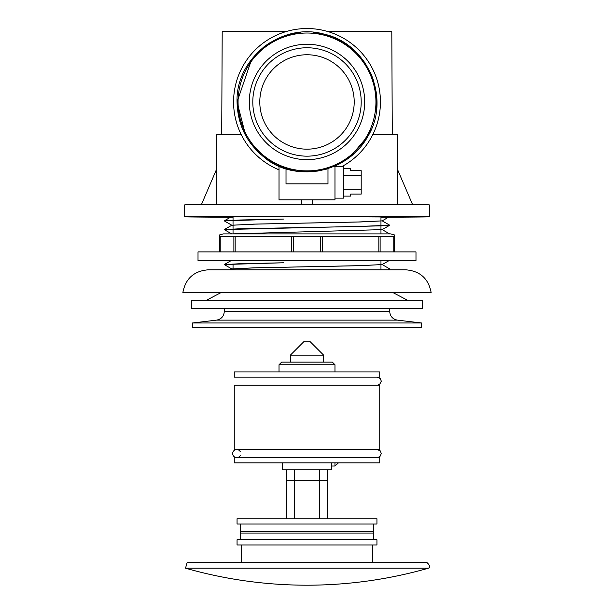 <?xml version="1.0" encoding="UTF-8"?>
<svg xmlns="http://www.w3.org/2000/svg" width="614" height="614" viewBox="0 0 614 614"><rect width="100%" height="100%" fill="white"/><g stroke="black" fill="none" stroke-linecap="round" stroke-linejoin="round"><path stroke-width="0.92" d="M240.212 455.565A4.022 4.022 0 0 1 232.691 453.577A4.022 4.022 0 0 1 240.212 451.597M249.299 101.962A57.701 57.701 0 0 0 335.85 151.927A57.701 57.701 0 0 0 335.85 51.99A57.701 57.701 0 0 0 249.299 101.962M372.851 134.466A90.534 0.43 0 0 1 397.534 134.758L397.695 169.878M216.305 169.878L216.466 134.758A90.534 0.43 0 0 1 241.148 134.466M412.577 204.6L397.542 169.518L397.711 204.869M201.423 204.6L216.458 169.518L216.289 204.869M341.752 166.655A73.434 73.434 0 0 0 316.54 29.15A73.434 73.434 0 0 0 279.025 169.855L273.222 167.169M312.242 199.872L312.242 204.316M301.758 199.872L301.758 204.316M380.964 217.241A122.393 0.576 180 0 0 429.393 216.788L429.332 204.892A122.332 0.576 180 0 0 307 204.316A122.332 0.576 180 0 0 184.668 204.892L184.607 216.788A122.393 0.576 180 0 0 233.036 217.241M380.964 216.965L276.008 216.443L233.036 216.926M429.393 216.788A122.393 0.576 180 0 0 307 216.205A122.393 0.576 180 0 0 184.607 216.788M326.763 31.237A84.801 0.399 0 0 1 352.313 31.283A84.801 0.399 0 0 1 391.801 31.621L392.285 134.612M221.715 134.612L222.199 31.621A84.801 0.399 0 0 1 287.237 31.237M238.071 101.962A68.929 68.929 0 0 0 341.468 161.659A68.929 68.929 0 0 0 341.468 42.266A68.929 68.929 0 0 0 238.071 101.962M252.799 101.962A54.201 54.201 0 0 0 334.1 148.903A54.201 54.201 0 0 0 334.1 55.022A54.201 54.201 0 0 0 252.799 101.962M259.791 101.962A47.209 47.209 0 0 0 330.601 142.847A47.209 47.209 0 0 0 330.601 61.078A47.209 47.209 0 0 0 259.791 101.962M219.751 251.893L219.751 234.886L219.751 251.893M394.249 236.367L393.781 236.413L394.249 236.367L394.249 234.886L394.249 251.893M393.781 251.893L393.781 236.413L380.12 236.413L380.12 251.893M378.838 251.893L378.838 236.367L322.404 236.367L322.404 251.893M320.661 251.893L320.661 236.413L293.338 236.413L293.338 251.893M291.596 251.893L291.596 236.367L235.162 236.367L235.162 251.893M233.88 251.893L233.88 236.413L219.751 236.367L220.219 236.413L220.219 251.893M415.985 251.893L198.015 251.893L198.015 260.635L415.985 260.635L415.985 251.893M410.16 251.893L203.84 251.893M394.257 234.84L390.627 233.896L223.373 233.896L219.743 234.84M233.88 236.413L235.162 236.367M291.596 236.367L293.338 236.413M320.661 236.413L322.404 236.367M378.838 236.367L380.12 236.413M421.526 322.972L192.474 322.972L192.474 327.515L421.526 327.515L421.526 322.972L397.427 320.132C392.661 319.188 390.09 316.294 389.706 311.452L224.294 311.452L224.294 308.282M380.964 216.604L380.964 233.896M380.964 260.635L380.964 269.815M231.816 268.963L253.421 267.842L358.845 265.67L382.085 264.588M231.869 233.896L382.115 229.621M231.892 225.254L253.405 224.125L358.883 221.961L382.138 220.879L360.572 221.961L255.125 224.125L231.877 225.208L224.333 229.552L381.716 225.837L389.675 225.184L382.146 220.833M382.184 264.55L360.572 265.678L255.086 267.834L231.854 268.917L230.304 269.815M224.333 264.519L283.499 262.777L240.013 263.705L224.34 264.619L231.854 268.963M382.123 229.636L389.675 225.277L355.567 226.551L240.059 228.738L224.386 229.644M231.854 216.466L224.333 220.81L283.491 219.068L240.059 219.989L224.325 220.91L231.877 225.269M286.37 518.761L286.37 480.294L327.293 480.294L327.293 469.84L327.293 518.761M294.528 518.761L294.528 480.294L319.472 480.294L319.472 469.84M319.472 518.761L319.472 480.294L327.293 480.294M334.975 198.13L343.717 198.13L343.717 166.655L334.975 166.655M279.025 166.064L279.025 199.872L334.975 199.872L334.975 166.056M327.983 167.622L327.983 183.847L286.017 183.847L286.017 167.622M343.717 196.119L350.709 196.119L350.709 194.101L361.201 194.101L361.201 170.684L350.709 170.684L350.709 168.658L343.717 168.658M343.717 175.527L361.201 175.527M343.717 189.258L361.201 189.258M237.058 518.761L376.942 518.761L376.942 524.003L237.058 524.003L237.058 518.761M240.558 539.744L240.558 524.003M237.058 539.744L376.942 539.744L376.942 544.986L237.058 544.986L237.058 539.744M241.609 562.47L241.609 544.986M209.359 568.188L185.52 568.188L187.14 562.47L426.86 562.47C429.892 565.241 430.429 567.152 428.48 568.188L404.641 568.188M185.52 568.188L428.48 568.188A442.272 442.272 0 0 1 185.52 568.188M282.524 462.849L282.524 469.84L331.476 469.84L331.476 462.849L331.476 466.018L334.975 466.018L334.975 462.849M208.215 269.815L405.785 269.815C419.999 270.966 428.449 278.549 431.143 292.548L182.857 292.548C185.551 278.541 194.001 270.966 208.215 269.815M379.736 371.923L234.264 371.923L234.264 377.173L379.736 377.173L379.736 371.923M379.736 449.555L234.264 449.555L234.264 385.216L379.736 385.216L379.736 449.555M379.736 462.849L234.264 462.849L234.264 457.599L379.736 457.599L379.736 462.849M279.025 364.754L281.649 362.137L332.351 362.137L334.975 364.754L279.025 364.754L279.025 371.923M290.384 355.138L304.375 341.154L309.617 341.154L323.609 355.138L290.384 355.138L290.384 362.137M286.37 469.84L286.37 480.294L294.528 480.294L294.528 469.84M240.558 531.701L373.442 531.701L373.442 533.098L240.558 533.098L240.558 531.701M422.401 308.282L191.599 308.282L191.599 300.238L422.401 300.238L422.401 308.282M407.535 300.238L392.868 292.548M397.427 320.132L216.573 320.132L192.474 322.972M377.288 457.599L379.92 456.616L381.309 453.577L380.304 450.922L377.288 449.555M257.189 52.873L264.135 46.702L271.273 41.836M283.491 36.096L296.401 32.834M313.478 32.327L324.392 34.223L332.182 36.717L343.372 42.228M343.387 42.236L356.719 52.773M352.82 49.12L356.45 52.505L364.846 62.651L371.186 74.187L373.757 81.117M371.033 73.841L376.236 92.1L376.382 110.727M371.401 129.224L368.285 135.656L362.237 144.858M351.108 156.232L338.13 164.583M326.41 169.149L317.937 171.037L306.908 171.897M288.726 169.464L276.231 164.767M251.74 59.097L237.065 101.962L245.715 135.656M262.708 156.086L275.87 164.59M287.59 169.149L296.063 171.037L307 171.897M317.875 171.045L331.368 167.515M333.502 166.686L339.933 163.662M342.543 162.196L349.865 157.222L368.469 135.31M376.451 110.167L376.927 103.344M300.492 32.327L290.046 34.108M278.257 38.206L266.883 44.669M237.065 101.962C235.492 57.962 282.171 21.759 324.392 34.223C367.395 43.64 390.857 97.856 368.285 135.656C346.71 175.589 292.402 181.936 264.135 157.222C246.59 142.978 237.572 124.558 237.065 101.962M389.706 311.452L389.706 308.282M216.573 320.132C221.339 319.188 223.91 316.294 224.294 311.452M233.036 216.65L233.036 233.896M233.036 263.92L233.036 268.717M388.24 269.815L389.667 268.993M382.1 264.619L389.652 260.259M231.862 233.995L224.325 229.651M382.138 220.886L389.66 216.542M382.146 229.582L389.66 233.919M231.064 260.635L224.363 264.504M382.146 264.55L389.637 268.878M373.442 539.744L373.442 524.003M372.391 562.47L372.391 544.986M334.975 466.018L338.46 462.849M334.975 371.923L334.975 364.754M323.609 355.138L323.609 362.137M377.288 385.216L379.629 384.464L381.309 381.194L380.304 378.531L377.288 377.173M221.132 292.548L206.465 300.238"/></g></svg>
